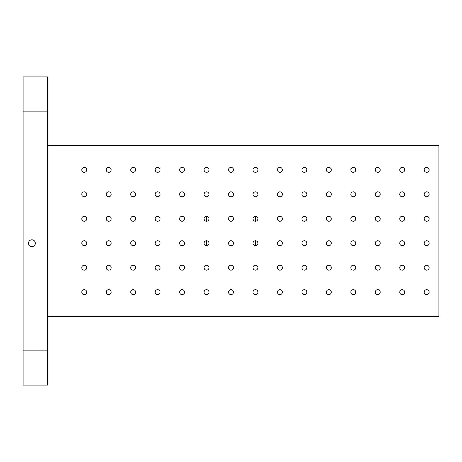 <?xml version="1.0" encoding="UTF-8"?>
<svg xmlns="http://www.w3.org/2000/svg" width="462" height="462" viewBox="0 0 462 462"><rect width="100%" height="100%" fill="white"/><g stroke="black" fill="none" stroke-linecap="round" stroke-linejoin="round"><path stroke-width="0.69" d="M404.66 267.331L404.66 268.047M402.211 270.16A2.472 2.472 0 0 1 400.069 266.453A2.472 2.472 0 0 1 404.354 266.453A2.472 2.472 0 0 1 402.211 270.16M404.66 243.584L404.66 242.873M404.66 193.953L404.66 194.669M401.853 221.217L402.569 221.217A2.472 2.472 0 0 0 404.66 219.127L404.66 218.416M206.543 216.297L206.543 221.217L206.185 221.217M206.543 245.703A2.472 2.472 0 0 1 204.4 241.996A2.472 2.472 0 0 1 208.68 241.996A2.472 2.472 0 0 1 206.543 245.703L206.543 240.783L206.185 240.783M255.815 240.783L255.457 240.783L255.457 245.703A2.472 2.472 0 0 1 253.32 241.996A2.472 2.472 0 0 1 257.6 241.996A2.472 2.472 0 0 1 255.457 245.703M280.272 240.783L279.562 240.783M304.735 240.783L304.019 240.783M329.192 240.783L328.476 240.783M353.649 240.783L352.939 240.783M378.112 240.783L377.396 240.783M402.569 240.783L401.853 240.783M378.112 221.217L377.396 221.217M353.649 221.217L352.939 221.217M329.192 221.217L328.476 221.217M304.735 221.217L304.019 221.217M280.272 221.217L279.562 221.217M255.815 221.217L255.457 221.24A2.472 2.472 0 0 1 253.32 217.533A2.472 2.472 0 0 1 257.6 217.533A2.472 2.472 0 0 1 255.457 221.24M182.438 221.217L181.728 221.217M157.981 221.217L157.265 221.217M133.524 221.217L132.808 221.217M109.061 221.217L108.351 221.217M84.604 221.217L83.888 221.217M84.604 240.783L83.888 240.783M109.061 240.783L108.351 240.783M133.524 240.783L132.808 240.783M157.981 240.783L157.265 240.783M182.438 240.783L181.728 240.783M255.457 216.297L255.457 221.217M426.669 294.617A2.472 2.472 0 0 1 424.532 290.91A2.472 2.472 0 0 1 428.811 290.91A2.472 2.472 0 0 1 426.669 294.617M402.211 294.617A2.472 2.472 0 0 1 400.069 290.91A2.472 2.472 0 0 1 404.354 290.91A2.472 2.472 0 0 1 402.211 294.617M377.754 294.617A2.472 2.472 0 0 1 375.612 290.91A2.472 2.472 0 0 1 379.891 290.91A2.472 2.472 0 0 1 377.754 294.617M353.291 294.617A2.472 2.472 0 0 1 351.155 290.91A2.472 2.472 0 0 1 355.434 290.91A2.472 2.472 0 0 1 353.291 294.617M328.834 294.617A2.472 2.472 0 0 1 326.698 290.91A2.472 2.472 0 0 1 330.977 290.91A2.472 2.472 0 0 1 328.834 294.617M304.377 294.617A2.472 2.472 0 0 1 302.235 290.91A2.472 2.472 0 0 1 306.52 290.91A2.472 2.472 0 0 1 304.377 294.617M279.92 294.617A2.472 2.472 0 0 1 277.778 290.91A2.472 2.472 0 0 1 282.057 290.91A2.472 2.472 0 0 1 279.92 294.617M255.457 294.617A2.472 2.472 0 0 1 253.32 290.91A2.472 2.472 0 0 1 257.6 290.91A2.472 2.472 0 0 1 255.457 294.617M231 294.617A2.472 2.472 0 0 1 228.857 290.91A2.472 2.472 0 0 1 233.143 290.91A2.472 2.472 0 0 1 231 294.617M206.543 294.617A2.472 2.472 0 0 1 204.4 290.91A2.472 2.472 0 0 1 208.68 290.91A2.472 2.472 0 0 1 206.543 294.617M182.08 294.617A2.472 2.472 0 0 1 179.943 290.91A2.472 2.472 0 0 1 184.222 290.91A2.472 2.472 0 0 1 182.08 294.617M157.623 294.617A2.472 2.472 0 0 1 155.48 290.91A2.472 2.472 0 0 1 159.765 290.91A2.472 2.472 0 0 1 157.623 294.617M133.166 294.617A2.472 2.472 0 0 1 131.023 290.91A2.472 2.472 0 0 1 135.302 290.91A2.472 2.472 0 0 1 133.166 294.617M108.709 294.617A2.472 2.472 0 0 1 106.566 290.91A2.472 2.472 0 0 1 110.845 290.91A2.472 2.472 0 0 1 108.709 294.617M84.246 294.617A2.472 2.472 0 0 1 82.109 290.91A2.472 2.472 0 0 1 86.388 290.91A2.472 2.472 0 0 1 84.246 294.617M426.669 270.16A2.472 2.472 0 0 1 424.532 266.453A2.472 2.472 0 0 1 428.811 266.453A2.472 2.472 0 0 1 426.669 270.16M377.754 270.16A2.472 2.472 0 0 1 375.612 266.453A2.472 2.472 0 0 1 379.891 266.453A2.472 2.472 0 0 1 377.754 270.16M353.291 270.16A2.472 2.472 0 0 1 351.155 266.453A2.472 2.472 0 0 1 355.434 266.453A2.472 2.472 0 0 1 353.291 270.16M328.834 270.16A2.472 2.472 0 0 1 326.698 266.453A2.472 2.472 0 0 1 330.977 266.453A2.472 2.472 0 0 1 328.834 270.16M304.377 270.16A2.472 2.472 0 0 1 302.235 266.453A2.472 2.472 0 0 1 306.52 266.453A2.472 2.472 0 0 1 304.377 270.16M279.92 270.16A2.472 2.472 0 0 1 277.778 266.453A2.472 2.472 0 0 1 282.057 266.453A2.472 2.472 0 0 1 279.92 270.16M255.457 270.16A2.472 2.472 0 0 1 253.32 266.453A2.472 2.472 0 0 1 257.6 266.453A2.472 2.472 0 0 1 255.457 270.16M231 270.16A2.472 2.472 0 0 1 228.857 266.453A2.472 2.472 0 0 1 233.143 266.453A2.472 2.472 0 0 1 231 270.16M206.543 270.16A2.472 2.472 0 0 1 204.4 266.453A2.472 2.472 0 0 1 208.68 266.453A2.472 2.472 0 0 1 206.543 270.16M182.08 270.16A2.472 2.472 0 0 1 179.943 266.453A2.472 2.472 0 0 1 184.222 266.453A2.472 2.472 0 0 1 182.08 270.16M157.623 270.16A2.472 2.472 0 0 1 155.48 266.453A2.472 2.472 0 0 1 159.765 266.453A2.472 2.472 0 0 1 157.623 270.16M133.166 270.16A2.472 2.472 0 0 1 131.023 266.453A2.472 2.472 0 0 1 135.302 266.453A2.472 2.472 0 0 1 133.166 270.16M108.709 270.16A2.472 2.472 0 0 1 106.566 266.453A2.472 2.472 0 0 1 110.845 266.453A2.472 2.472 0 0 1 108.709 270.16M84.246 270.16A2.472 2.472 0 0 1 82.109 266.453A2.472 2.472 0 0 1 86.388 266.453A2.472 2.472 0 0 1 84.246 270.16M426.669 245.703A2.472 2.472 0 0 1 424.532 241.996A2.472 2.472 0 0 1 428.811 241.996A2.472 2.472 0 0 1 426.669 245.703M402.211 245.703A2.472 2.472 0 0 1 400.069 241.996A2.472 2.472 0 0 1 404.354 241.996A2.472 2.472 0 0 1 402.211 245.703M377.754 245.703A2.472 2.472 0 0 1 375.612 241.996A2.472 2.472 0 0 1 379.891 241.996A2.472 2.472 0 0 1 377.754 245.703M353.291 245.703A2.472 2.472 0 0 1 351.155 241.996A2.472 2.472 0 0 1 355.434 241.996A2.472 2.472 0 0 1 353.291 245.703M328.834 245.703A2.472 2.472 0 0 1 326.698 241.996A2.472 2.472 0 0 1 330.977 241.996A2.472 2.472 0 0 1 328.834 245.703M304.377 245.703A2.472 2.472 0 0 1 302.235 241.996A2.472 2.472 0 0 1 306.52 241.996A2.472 2.472 0 0 1 304.377 245.703M279.92 245.703A2.472 2.472 0 0 1 277.778 241.996A2.472 2.472 0 0 1 282.057 241.996A2.472 2.472 0 0 1 279.92 245.703M231 245.703A2.472 2.472 0 0 1 228.857 241.996A2.472 2.472 0 0 1 233.143 241.996A2.472 2.472 0 0 1 231 245.703M182.08 245.703A2.472 2.472 0 0 1 179.943 241.996A2.472 2.472 0 0 1 184.222 241.996A2.472 2.472 0 0 1 182.08 245.703M157.623 245.703A2.472 2.472 0 0 1 155.48 241.996A2.472 2.472 0 0 1 159.765 241.996A2.472 2.472 0 0 1 157.623 245.703M133.166 245.703A2.472 2.472 0 0 1 131.023 241.996A2.472 2.472 0 0 1 135.302 241.996A2.472 2.472 0 0 1 133.166 245.703M108.709 245.703A2.472 2.472 0 0 1 106.566 241.996A2.472 2.472 0 0 1 110.845 241.996A2.472 2.472 0 0 1 108.709 245.703M84.246 245.703A2.472 2.472 0 0 1 82.109 241.996A2.472 2.472 0 0 1 86.388 241.996A2.472 2.472 0 0 1 84.246 245.703M426.669 221.24A2.472 2.472 0 0 1 424.532 217.533A2.472 2.472 0 0 1 428.811 217.533A2.472 2.472 0 0 1 426.669 221.24M402.211 221.24A2.472 2.472 0 0 1 400.069 217.533A2.472 2.472 0 0 1 404.354 217.533A2.472 2.472 0 0 1 402.211 221.24M377.754 221.24A2.472 2.472 0 0 1 375.612 217.533A2.472 2.472 0 0 1 379.891 217.533A2.472 2.472 0 0 1 377.754 221.24M353.291 221.24A2.472 2.472 0 0 1 351.155 217.533A2.472 2.472 0 0 1 355.434 217.533A2.472 2.472 0 0 1 353.291 221.24M328.834 221.24A2.472 2.472 0 0 1 326.698 217.533A2.472 2.472 0 0 1 330.977 217.533A2.472 2.472 0 0 1 328.834 221.24M304.377 221.24A2.472 2.472 0 0 1 302.235 217.533A2.472 2.472 0 0 1 306.52 217.533A2.472 2.472 0 0 1 304.377 221.24M279.92 221.24A2.472 2.472 0 0 1 277.778 217.533A2.472 2.472 0 0 1 282.057 217.533A2.472 2.472 0 0 1 279.92 221.24M231 221.24A2.472 2.472 0 0 1 228.857 217.533A2.472 2.472 0 0 1 233.143 217.533A2.472 2.472 0 0 1 231 221.24M206.543 221.24A2.472 2.472 0 0 1 204.4 217.533A2.472 2.472 0 0 1 208.68 217.533A2.472 2.472 0 0 1 206.543 221.24L206.543 221.217M182.08 221.24A2.472 2.472 0 0 1 179.943 217.533A2.472 2.472 0 0 1 184.222 217.533A2.472 2.472 0 0 1 182.08 221.24M157.623 221.24A2.472 2.472 0 0 1 155.48 217.533A2.472 2.472 0 0 1 159.765 217.533A2.472 2.472 0 0 1 157.623 221.24M133.166 221.24A2.472 2.472 0 0 1 131.023 217.533A2.472 2.472 0 0 1 135.302 217.533A2.472 2.472 0 0 1 133.166 221.24M108.709 221.24A2.472 2.472 0 0 1 106.566 217.533A2.472 2.472 0 0 1 110.845 217.533A2.472 2.472 0 0 1 108.709 221.24M84.246 221.24A2.472 2.472 0 0 1 82.109 217.533A2.472 2.472 0 0 1 86.388 217.533A2.472 2.472 0 0 1 84.246 221.24M426.669 196.783A2.472 2.472 0 0 1 424.532 193.076A2.472 2.472 0 0 1 428.811 193.076A2.472 2.472 0 0 1 426.669 196.783M402.211 196.783A2.472 2.472 0 0 1 400.069 193.076A2.472 2.472 0 0 1 404.354 193.076A2.472 2.472 0 0 1 402.211 196.783M377.754 196.783A2.472 2.472 0 0 1 375.612 193.076A2.472 2.472 0 0 1 379.891 193.076A2.472 2.472 0 0 1 377.754 196.783M353.291 196.783A2.472 2.472 0 0 1 351.155 193.076A2.472 2.472 0 0 1 355.434 193.076A2.472 2.472 0 0 1 353.291 196.783M328.834 196.783A2.472 2.472 0 0 1 326.698 193.076A2.472 2.472 0 0 1 330.977 193.076A2.472 2.472 0 0 1 328.834 196.783M304.377 196.783A2.472 2.472 0 0 1 302.235 193.076A2.472 2.472 0 0 1 306.52 193.076A2.472 2.472 0 0 1 304.377 196.783M279.92 196.783A2.472 2.472 0 0 1 277.778 193.076A2.472 2.472 0 0 1 282.057 193.076A2.472 2.472 0 0 1 279.92 196.783M255.457 196.783A2.472 2.472 0 0 1 253.32 193.076A2.472 2.472 0 0 1 257.6 193.076A2.472 2.472 0 0 1 255.457 196.783M231 196.783A2.472 2.472 0 0 1 228.857 193.076A2.472 2.472 0 0 1 233.143 193.076A2.472 2.472 0 0 1 231 196.783M206.543 196.783A2.472 2.472 0 0 1 204.4 193.076A2.472 2.472 0 0 1 208.68 193.076A2.472 2.472 0 0 1 206.543 196.783M182.08 196.783A2.472 2.472 0 0 1 179.943 193.076A2.472 2.472 0 0 1 184.222 193.076A2.472 2.472 0 0 1 182.08 196.783M157.623 196.783A2.472 2.472 0 0 1 155.48 193.076A2.472 2.472 0 0 1 159.765 193.076A2.472 2.472 0 0 1 157.623 196.783M133.166 196.783A2.472 2.472 0 0 1 131.023 193.076A2.472 2.472 0 0 1 135.302 193.076A2.472 2.472 0 0 1 133.166 196.783M108.709 196.783A2.472 2.472 0 0 1 106.566 193.076A2.472 2.472 0 0 1 110.845 193.076A2.472 2.472 0 0 1 108.709 196.783M84.246 196.783A2.472 2.472 0 0 1 82.109 193.076A2.472 2.472 0 0 1 86.388 193.076A2.472 2.472 0 0 1 84.246 196.783M426.669 172.326A2.472 2.472 0 0 1 424.532 168.618A2.472 2.472 0 0 1 428.811 168.618A2.472 2.472 0 0 1 426.669 172.326M402.211 172.326A2.472 2.472 0 0 1 400.069 168.618A2.472 2.472 0 0 1 404.354 168.618A2.472 2.472 0 0 1 402.211 172.326M377.754 172.326A2.472 2.472 0 0 1 375.612 168.618A2.472 2.472 0 0 1 379.891 168.618A2.472 2.472 0 0 1 377.754 172.326M353.291 172.326A2.472 2.472 0 0 1 351.155 168.618A2.472 2.472 0 0 1 355.434 168.618A2.472 2.472 0 0 1 353.291 172.326M328.834 172.326A2.472 2.472 0 0 1 326.698 168.618A2.472 2.472 0 0 1 330.977 168.618A2.472 2.472 0 0 1 328.834 172.326M304.377 172.326A2.472 2.472 0 0 1 302.235 168.618A2.472 2.472 0 0 1 306.52 168.618A2.472 2.472 0 0 1 304.377 172.326M279.92 172.326A2.472 2.472 0 0 1 277.778 168.618A2.472 2.472 0 0 1 282.057 168.618A2.472 2.472 0 0 1 279.92 172.326M255.457 172.326A2.472 2.472 0 0 1 253.32 168.618A2.472 2.472 0 0 1 257.6 168.618A2.472 2.472 0 0 1 255.457 172.326M231 172.326A2.472 2.472 0 0 1 228.857 168.618A2.472 2.472 0 0 1 233.143 168.618A2.472 2.472 0 0 1 231 172.326M206.543 172.326A2.472 2.472 0 0 1 204.4 168.618A2.472 2.472 0 0 1 208.68 168.618A2.472 2.472 0 0 1 206.543 172.326M182.08 172.326A2.472 2.472 0 0 1 179.943 168.618A2.472 2.472 0 0 1 184.222 168.618A2.472 2.472 0 0 1 182.08 172.326M157.623 172.326A2.472 2.472 0 0 1 155.48 168.618A2.472 2.472 0 0 1 159.765 168.618A2.472 2.472 0 0 1 157.623 172.326M133.166 172.326A2.472 2.472 0 0 1 131.023 168.618A2.472 2.472 0 0 1 135.302 168.618A2.472 2.472 0 0 1 133.166 172.326M108.709 172.326A2.472 2.472 0 0 1 106.566 168.618A2.472 2.472 0 0 1 110.845 168.618A2.472 2.472 0 0 1 108.709 172.326M84.246 172.326A2.472 2.472 0 0 1 82.109 168.618A2.472 2.472 0 0 1 86.388 168.618A2.472 2.472 0 0 1 84.246 172.326M47.557 145.391L438.9 145.391L438.9 316.609L47.557 316.609M47.557 111.151L47.557 76.911L23.1 76.911L23.1 385.089L47.557 385.089L47.557 111.151L23.1 111.151M28.482 243.231A3.425 3.425 0 0 1 33.616 240.263A3.425 3.425 0 0 1 33.616 246.194A3.425 3.425 0 0 1 28.482 243.231M23.1 350.849L47.557 350.849"/></g></svg>
